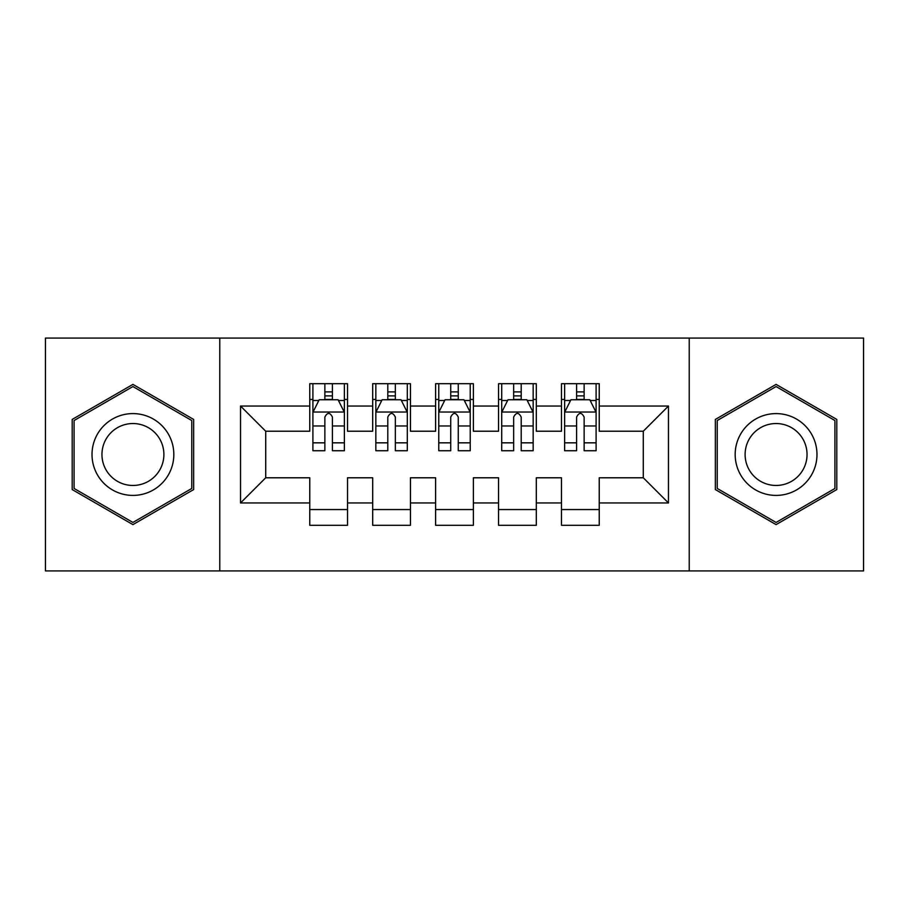 <?xml version="1.0" encoding="UTF-8"?>
<svg xmlns="http://www.w3.org/2000/svg" width="909" height="909" viewBox="0 0 909 909"><rect width="100%" height="100%" fill="white"/><g stroke="black" fill="none" stroke-linecap="round" stroke-linejoin="round"><path stroke-width="1.36" d="M689.227 570.92L863.55 570.92L863.55 338.08L689.227 338.08L689.227 570.92L219.773 570.92L219.773 338.08L45.45 338.08L45.45 570.92L219.773 570.92M689.227 338.08L219.773 338.08M240.533 502.961L240.533 406.039L309.764 406.039L309.764 431.218L265.712 431.218L265.712 477.782L240.533 502.961L309.764 502.961L309.764 525.3L347.522 525.3L347.522 502.961L372.69 502.961L372.69 525.3L410.448 525.3L410.448 502.961L435.616 502.961L435.616 525.3L473.384 525.3L473.384 502.961L498.552 502.961L498.552 525.3L536.31 525.3L536.31 502.961L561.478 502.961L561.478 525.3L599.236 525.3L599.236 477.782L643.288 477.782L643.288 431.218L599.236 431.218L599.236 406.039L668.467 406.039L668.467 502.961L599.236 502.961M599.236 406.039L599.236 383.7L561.478 383.7L561.478 406.039L536.31 406.039L536.31 383.7L498.552 383.7L498.552 406.039L473.384 406.039L473.384 383.7L435.616 383.7L435.616 406.039L410.448 406.039L410.448 383.7L372.69 383.7L372.69 406.039L347.522 406.039L347.522 383.7L309.764 383.7L309.764 406.039M536.31 502.961L536.31 477.782L561.478 477.782L561.478 502.961M668.467 406.039L643.288 431.218M473.384 502.961L473.384 477.782L498.552 477.782L498.552 502.961M561.478 406.039L561.478 431.218L536.31 431.218L536.31 406.039M410.448 502.961L410.448 477.782L435.616 477.782L435.616 502.961M498.552 406.039L498.552 431.218L473.384 431.218L473.384 406.039M347.522 502.961L347.522 477.782L372.69 477.782L372.69 502.961M435.616 406.039L435.616 431.218L410.448 431.218L410.448 406.039M265.712 477.782L309.764 477.782L309.764 502.961M372.69 406.039L372.69 431.218L347.522 431.218L347.522 406.039M561.478 399.437L564.625 399.437M596.099 399.437L599.236 399.437M498.552 399.437L501.7 399.437M533.163 399.437L536.31 399.437M435.616 399.437L438.763 399.437M470.237 399.437L473.384 399.437M372.69 399.437L375.837 399.437M407.3 399.437L410.448 399.437M309.764 399.437L312.901 399.437M344.375 399.437L347.522 399.437M309.764 509.563L347.522 509.563M372.69 509.563L410.448 509.563M435.616 509.563L473.384 509.563M498.552 509.563L536.31 509.563M561.478 509.563L599.236 509.563M240.533 406.039L265.712 431.218M643.288 477.782L668.467 502.961M193.651 419.435L132.919 384.382L72.197 419.435L72.197 489.565L132.919 524.618L193.651 489.565L193.651 419.435M715.349 419.435L715.349 489.565L776.081 524.618L836.803 489.565L836.803 419.435L776.081 384.382L715.349 419.435M332.41 391.881L324.865 391.881M344.375 442.831L332.41 442.831L332.41 450.728L344.375 450.728L344.375 412.334L338.08 399.755L319.195 399.755L312.901 412.334L312.901 450.728L324.865 450.728L324.865 442.831L312.901 442.831M312.901 412.334L312.901 383.7M344.375 412.334L344.375 383.7M324.865 399.755L324.865 383.7M332.41 383.7L332.41 399.755M332.41 442.831L332.41 417.061C329.899 412.209 327.388 412.209 324.865 417.061L324.865 442.831M332.41 399.437L324.865 399.437M395.347 391.881L387.791 391.881M407.3 442.831L395.347 442.831L395.347 450.728L407.3 450.728L407.3 412.334L401.005 399.755L382.132 399.755L375.837 412.334L375.837 450.728L387.791 450.728L387.791 442.831L375.837 442.831M375.837 412.334L375.837 383.7M407.3 412.334L407.3 383.7M387.791 399.755L387.791 383.7M395.347 383.7L395.347 399.755M395.347 442.831L395.347 417.061C392.836 412.209 390.313 412.209 387.791 417.061L387.791 442.831M395.347 399.437L387.791 399.437M458.272 391.881L450.728 391.881M470.237 442.831L458.272 442.831L458.272 450.728L470.237 450.728L470.237 412.334L463.942 399.755L445.058 399.755L438.763 412.334L438.763 450.728L450.728 450.728L450.728 442.831L438.763 442.831M438.763 412.334L438.763 383.7M470.237 412.334L470.237 383.7M450.728 399.755L450.728 383.7M458.272 383.7L458.272 399.755M458.272 442.831L458.272 417.061C455.761 412.209 453.25 412.209 450.728 417.061L450.728 442.831M458.272 399.437L450.728 399.437M168.347 434.048A40.905 40.905 0 0 0 112.466 419.072A40.905 40.905 0 0 0 97.502 474.952A40.905 40.905 0 0 0 153.371 489.928A40.905 40.905 0 0 0 168.347 434.048M159.745 439.013A30.974 30.974 0 0 0 117.443 427.684A30.974 30.974 0 0 0 106.103 469.987A30.974 30.974 0 0 0 148.406 481.316A30.974 30.974 0 0 0 159.745 439.013M132.919 522.448L74.084 488.474L74.084 420.526L132.919 386.552L191.765 420.526L191.765 488.474L132.919 522.448M811.498 434.048A40.905 40.905 0 0 0 755.629 419.072A40.905 40.905 0 0 0 740.653 474.952A40.905 40.905 0 0 0 796.534 489.928A40.905 40.905 0 0 0 811.498 434.048M802.897 439.013A30.974 30.974 0 0 0 760.594 427.684A30.974 30.974 0 0 0 749.255 469.987A30.974 30.974 0 0 0 791.557 481.316A30.974 30.974 0 0 0 802.897 439.013M776.081 522.448L717.235 488.474L717.235 420.526L776.081 386.552L834.916 420.526L834.916 488.474L776.081 522.448M521.209 391.881L513.653 391.881M533.163 442.831L521.209 442.831L521.209 450.728L533.163 450.728L533.163 412.334L526.868 399.755L507.995 399.755L501.7 412.334L501.7 450.728L513.653 450.728L513.653 442.831L501.7 442.831M501.7 412.334L501.7 383.7M533.163 412.334L533.163 383.7M513.653 399.755L513.653 383.7M521.209 383.7L521.209 399.755M521.209 442.831L521.209 417.061C518.698 412.209 516.176 412.209 513.653 417.061L513.653 442.831M521.209 399.437L513.653 399.437M584.135 391.881L576.59 391.881M596.099 442.831L584.135 442.831L584.135 450.728L596.099 450.728L596.099 412.334L589.805 399.755L570.92 399.755L564.625 412.334L564.625 450.728L576.59 450.728L576.59 442.831L564.625 442.831M564.625 412.334L564.625 383.7M596.099 412.334L596.099 383.7M576.59 399.755L576.59 383.7M584.135 383.7L584.135 399.755M584.135 442.831L584.135 417.061C581.624 412.209 579.101 412.209 576.59 417.061L576.59 442.831M584.135 399.437L576.59 399.437M344.216 412.027L313.06 412.027M312.901 400.505L318.82 400.505M338.455 400.505L344.375 400.505M324.865 425.969L312.901 425.969M344.375 425.969L332.41 425.969M332.41 395.892L324.865 395.892M407.141 412.027L375.996 412.027M375.837 400.505L381.757 400.505M401.392 400.505L407.3 400.505M387.791 425.969L375.837 425.969M407.3 425.969L395.347 425.969M395.347 395.892L387.791 395.892M470.078 412.027L438.922 412.027M438.763 400.505L444.683 400.505M464.317 400.505L470.237 400.505M450.728 425.969L438.763 425.969M470.237 425.969L458.272 425.969M458.272 395.892L450.728 395.892M533.004 412.027L501.859 412.027M501.7 400.505L507.608 400.505M527.243 400.505L533.163 400.505M513.653 425.969L501.7 425.969M533.163 425.969L521.209 425.969M521.209 395.892L513.653 395.892M595.94 412.027L564.784 412.027M564.625 400.505L570.545 400.505M590.18 400.505L596.099 400.505M576.59 425.969L564.625 425.969M596.099 425.969L584.135 425.969M584.135 395.892L576.59 395.892"/></g></svg>
